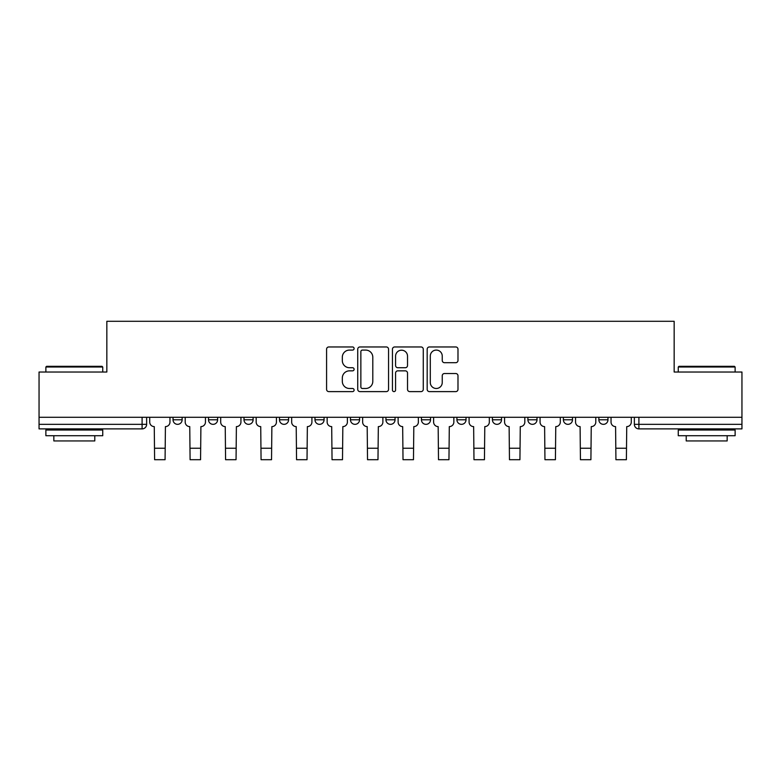 <?xml version="1.0" encoding="UTF-8"?>
<svg xmlns="http://www.w3.org/2000/svg" width="781" height="781" viewBox="0 0 781 781"><rect width="100%" height="100%" fill="white"/><g stroke="black" fill="none" stroke-linecap="round" stroke-linejoin="round"><path stroke-width="1.17" d="M354.105 348.521A1.562 1.562 0 0 0 352.543 346.959L328.821 346.959A2.236 2.236 0 0 0 326.585 349.195L326.585 389.387A2.236 2.236 0 0 0 328.821 391.613L352.543 391.613A1.562 1.562 0 0 0 354.105 390.051A1.562 1.562 0 0 0 352.543 388.489L349.468 388.489A7.146 7.146 0 0 1 342.322 381.343L342.322 377.994A7.146 7.146 0 0 1 349.468 370.848L352.543 370.848A1.562 1.562 0 0 0 354.105 369.286A1.562 1.562 0 0 0 352.543 367.724L349.468 367.724A7.146 7.146 0 0 1 342.322 360.578L342.322 357.229A7.146 7.146 0 0 1 349.468 350.083L352.543 350.083A1.562 1.562 0 0 0 354.105 348.521M527.897 417.288L527.897 419.787L536.996 419.787A4.549 4.549 0 0 1 532.447 424.337A4.549 4.549 0 0 1 527.897 419.787L527.897 417.288M492.411 417.288L492.411 419.787L501.509 419.787A4.549 4.549 0 0 1 496.96 424.337A4.549 4.549 0 0 1 492.411 419.787L492.411 417.288M314.977 419.787L314.977 417.288L314.977 419.787A4.549 4.549 0 0 0 319.527 424.337A4.549 4.549 0 0 1 314.977 419.787L324.076 419.787A4.549 4.549 0 0 1 319.527 424.337M279.491 417.288L279.491 419.787L288.589 419.787A4.549 4.549 0 0 1 284.04 424.337A4.549 4.549 0 0 1 279.491 419.787L279.491 417.288M244.004 417.288L244.004 419.787L253.103 419.787A4.549 4.549 0 0 1 248.553 424.337A4.549 4.549 0 0 1 244.004 419.787L244.004 417.288M208.517 419.787L208.517 417.288L208.517 419.787A4.549 4.549 0 0 0 213.067 424.337A4.549 4.549 0 0 1 208.517 419.787L217.616 419.787A4.549 4.549 0 0 1 213.067 424.337A4.549 4.549 0 0 0 217.616 419.787A4.549 4.549 0 0 1 213.067 424.337M173.031 419.787L173.031 417.288L173.031 419.787A4.549 4.549 0 0 0 177.58 424.337A4.549 4.549 0 0 1 173.031 419.787L182.129 419.787A4.549 4.549 0 0 1 177.58 424.337A4.549 4.549 0 0 0 182.129 419.787A4.549 4.549 0 0 1 177.58 424.337M455.753 362.696A2.236 2.236 0 0 0 457.988 360.471L457.988 349.195A2.236 2.236 0 0 0 455.753 346.959L429.404 346.959A2.236 2.236 0 0 0 427.178 349.195L427.178 389.387A2.236 2.236 0 0 0 429.404 391.613L455.753 391.613A2.236 2.236 0 0 0 457.988 389.387L457.988 375.759A2.236 2.236 0 0 0 455.753 373.533L444.477 373.533A2.236 2.236 0 0 0 442.241 375.759L442.241 382.514A5.975 5.975 0 0 1 436.276 388.489A5.975 5.975 0 0 1 430.302 382.514L430.302 356.058A5.975 5.975 0 0 1 436.276 350.083A5.975 5.975 0 0 1 442.241 356.058L442.241 360.471A2.236 2.236 0 0 0 444.477 362.696L455.753 362.696M39.05 417.288L39.05 372.02L106.841 372.02L106.841 321.294L674.159 321.294L674.159 372.02L741.95 372.02L741.95 417.288L39.05 417.288L39.05 424.337L146.643 424.337L146.643 417.288M388.547 349.195A2.236 2.236 0 0 0 386.312 346.959L359.963 346.959A2.236 2.236 0 0 0 357.737 349.195L357.737 389.387A2.236 2.236 0 0 0 359.963 391.613L386.312 391.613A2.236 2.236 0 0 0 388.547 389.387L388.547 349.195M394.688 346.959L421.037 346.959A2.236 2.236 0 0 1 423.263 349.195L423.263 389.387A2.236 2.236 0 0 1 421.037 391.613L409.761 391.613A2.236 2.236 0 0 1 407.526 389.387L407.526 373.084A2.236 2.236 0 0 0 405.29 370.848L397.812 370.848A2.236 2.236 0 0 0 395.576 373.084L395.576 390.051A1.562 1.562 0 0 1 394.014 391.613A1.562 1.562 0 0 1 392.452 390.051L392.452 349.195A2.236 2.236 0 0 1 394.688 346.959M634.357 417.288L634.357 424.337L741.95 424.337L741.95 428.886L638.907 428.886A4.549 4.549 0 0 1 634.357 424.337M741.95 417.288L741.95 424.337M146.643 424.337A4.549 4.549 0 0 1 142.093 428.886A4.549 4.549 0 0 0 146.643 424.337A4.549 4.549 0 0 1 142.093 428.886L39.05 428.886L39.05 424.337M607.969 417.288L607.969 419.787A4.549 4.549 0 0 1 603.42 424.337A4.549 4.549 0 0 1 598.871 419.787L607.969 419.787L607.969 417.288M598.871 417.288L598.871 419.787M572.483 417.288L572.483 419.787A4.549 4.549 0 0 1 567.933 424.337A4.549 4.549 0 0 1 563.384 419.787L572.483 419.787A4.549 4.549 0 0 1 567.933 424.337A4.549 4.549 0 0 0 572.483 419.787L572.483 417.288M563.384 417.288L563.384 419.787M536.996 417.288L536.996 419.787M501.509 417.288L501.509 419.787L501.509 417.288M466.023 417.288L466.023 419.787A4.549 4.549 0 0 1 461.473 424.337A4.549 4.549 0 0 1 456.924 419.787L466.023 419.787L466.023 417.288M456.924 417.288L456.924 419.787M430.536 417.288L430.536 419.787A4.549 4.549 0 0 1 425.987 424.337A4.549 4.549 0 0 1 421.437 419.787L430.536 419.787M421.437 417.288L421.437 419.787M395.049 417.288L395.049 419.787A4.549 4.549 0 0 1 390.5 424.337A4.549 4.549 0 0 1 385.951 419.787A4.549 4.549 0 0 0 390.5 424.337M385.951 417.288L385.951 419.787L395.049 419.787M359.563 417.288L359.563 419.787A4.549 4.549 0 0 1 355.013 424.337A4.549 4.549 0 0 1 350.464 419.787A4.549 4.549 0 0 0 355.013 424.337A4.549 4.549 0 0 0 359.563 419.787A4.549 4.549 0 0 1 355.013 424.337M350.464 417.288L350.464 419.787L359.563 419.787M324.076 417.288L324.076 419.787M288.589 417.288L288.589 419.787A4.549 4.549 0 0 1 284.04 424.337A4.549 4.549 0 0 0 288.589 419.787L288.589 417.288M253.103 417.288L253.103 419.787A4.549 4.549 0 0 1 248.553 424.337A4.549 4.549 0 0 0 253.103 419.787L253.103 417.288M217.616 417.288L217.616 419.787L217.616 417.288M182.129 417.288L182.129 419.787L182.129 417.288M362.423 350.083A1.562 1.562 0 0 0 360.861 351.645L360.861 386.927A1.562 1.562 0 0 0 362.423 388.489L365.664 388.489A7.146 7.146 0 0 0 372.801 381.343L372.801 357.229A7.146 7.146 0 0 0 365.664 350.083L362.423 350.083M407.526 356.165A5.975 5.975 0 0 0 401.551 350.2A5.975 5.975 0 0 0 395.576 356.165L395.576 365.488A2.236 2.236 0 0 0 397.812 367.724L405.29 367.724A2.236 2.236 0 0 0 407.526 365.488L407.526 356.165M149.718 417.288L149.718 422.062A4.549 4.549 139.8 0 0 154.267 426.611L154.609 459.706L165.074 459.706L165.416 426.611A4.549 4.549 139.8 0 0 169.965 422.062L169.965 417.288M154.609 459.706L165.074 459.706L154.609 459.706M185.204 417.288L185.204 422.062A4.549 4.549 139.8 0 0 189.754 426.611L190.095 459.706L200.561 459.706L200.902 426.611A4.549 4.549 139.8 0 0 205.452 422.062L205.452 417.288M190.095 459.706L200.561 459.706L190.095 459.706M220.691 417.288L220.691 422.062A4.549 4.549 139.8 0 0 225.24 426.611L225.582 459.706L236.047 459.706L236.389 426.611A4.549 4.549 139.8 0 0 240.939 422.062L240.939 417.288M225.582 459.706L236.047 459.706L225.582 459.706M45.874 367.011L46.557 366.328L102.057 366.328L102.741 367.011L45.874 367.011L45.874 372.02M102.741 435.71L45.874 435.71L45.874 430.028L102.741 430.028L102.741 435.71M94.784 435.71L94.784 440.943L53.84 440.943L53.84 435.71M678.259 367.011L678.943 366.328L734.443 366.328L735.126 367.011L678.259 367.011L678.259 372.02M735.126 435.71L678.259 435.71L678.259 430.028L735.126 430.028L735.126 435.71M727.16 435.71L727.16 440.943L686.216 440.943L686.216 435.71M256.178 417.288L256.178 422.062A4.549 4.549 139.8 0 0 260.727 426.611L261.069 459.706L271.534 459.706L271.876 426.611A4.549 4.549 139.8 0 0 276.425 422.062L276.425 417.288M261.069 459.706L271.534 459.706L261.069 459.706M291.664 417.288L291.664 422.062A4.549 4.549 139.8 0 0 296.214 426.611L296.555 459.706L307.021 459.706L307.353 426.611A4.549 4.549 139.8 0 0 311.912 422.062L311.912 417.288M296.555 459.706L307.021 459.706L296.555 459.706M327.151 417.288L327.151 422.062A4.549 4.549 139.8 0 0 331.7 426.611L332.042 459.706L342.498 459.706L342.839 426.611A4.549 4.549 139.8 0 0 347.389 422.062L347.389 417.288M332.042 459.706L342.498 459.706L332.042 459.706M362.638 417.288L362.638 422.062A4.549 4.549 139.8 0 0 367.187 426.611L367.529 459.706L377.984 459.706L378.326 426.611A4.549 4.549 139.8 0 0 382.875 422.062L382.875 417.288M367.529 459.706L377.984 459.706L367.529 459.706M398.125 417.288L398.125 422.062A4.549 4.549 139.8 0 0 402.674 426.611L403.016 459.706L413.471 459.706L413.813 426.611A4.549 4.549 139.8 0 0 418.362 422.062L418.362 417.288M403.016 459.706L413.471 459.706L403.016 459.706M433.611 417.288L433.611 422.062A4.549 4.549 139.8 0 0 438.161 426.611L438.502 459.706L448.958 459.706L449.3 426.611A4.549 4.549 139.8 0 0 453.849 422.062L453.849 417.288M438.502 459.706L448.958 459.706L438.502 459.706M469.088 417.288L469.088 422.062A4.549 4.549 139.8 0 0 473.647 426.611L473.979 459.706L484.445 459.706L484.786 426.611A4.549 4.549 139.8 0 0 489.336 422.062L489.336 417.288M473.979 459.706L484.445 459.706L473.979 459.706M504.575 417.288L504.575 422.062A4.549 4.549 139.8 0 0 509.124 426.611L509.466 459.706L519.931 459.706L520.273 426.611A4.549 4.549 139.8 0 0 524.822 422.062L524.822 417.288M509.466 459.706L519.931 459.706L509.466 459.706M540.062 417.288L540.062 422.062A4.549 4.549 139.8 0 0 544.611 426.611L544.953 459.706L555.418 459.706L555.76 426.611A4.549 4.549 139.8 0 0 560.309 422.062L560.309 417.288M544.953 459.706L555.418 459.706L544.953 459.706M575.548 417.288L575.548 422.062A4.549 4.549 139.8 0 0 580.098 426.611L580.439 459.706L590.905 459.706L591.246 426.611A4.549 4.549 139.8 0 0 595.796 422.062L595.796 417.288M580.439 459.706L590.905 459.706L580.439 459.706M611.035 417.288L611.035 422.062A4.549 4.549 139.8 0 0 615.584 426.611L615.926 459.706L626.391 459.706L626.733 426.611A4.549 4.549 139.8 0 0 631.282 422.062L631.282 417.288M615.926 459.706L626.391 459.706L615.926 459.706M142.093 417.288L142.093 428.886M638.907 417.288L638.907 428.886M154.609 448.226L165.074 448.226M190.095 448.226L200.561 448.226M225.582 448.226L236.047 448.226M261.069 448.226L271.534 448.226M296.555 448.226L307.021 448.226M332.042 448.226L342.498 448.226M367.529 448.226L377.984 448.226M403.016 448.226L413.471 448.226M438.502 448.226L448.958 448.226M473.979 448.226L484.445 448.226M509.466 448.226L519.931 448.226M544.953 448.226L555.418 448.226M580.439 448.226L590.905 448.226M615.926 448.226L626.391 448.226M102.741 372.02L102.741 367.011M89.776 430.028L89.776 428.886M58.839 430.028L58.839 428.886M735.126 372.02L735.126 367.011M722.161 430.028L722.161 428.886M691.224 430.028L691.224 428.886"/></g></svg>
